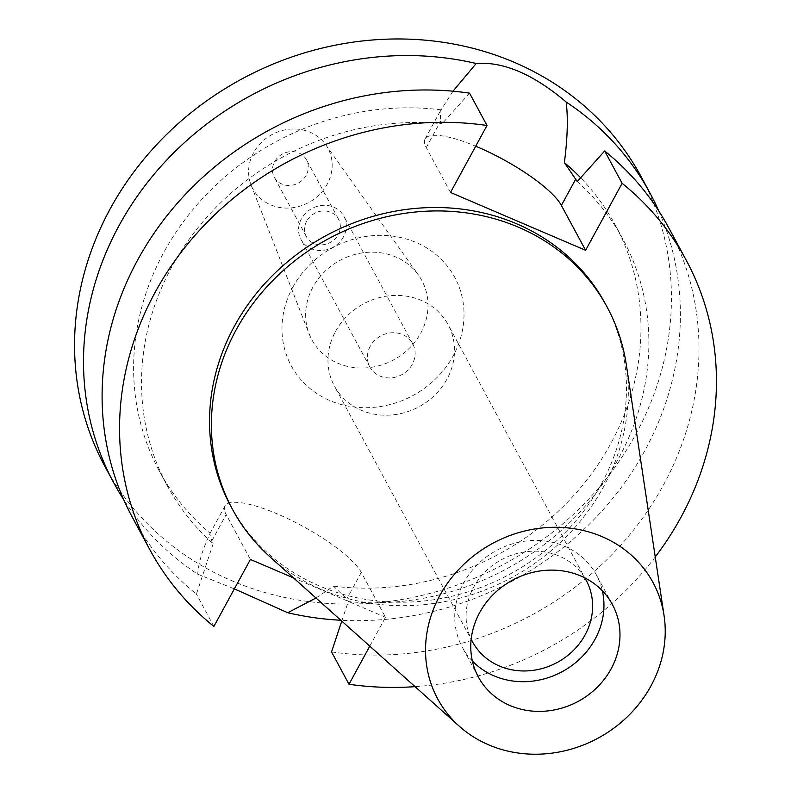 <?xml version="1.0" encoding="UTF-8"?>
<svg xmlns="http://www.w3.org/2000/svg" width="791" height="791" viewBox="0 0 791 791"><rect width="100%" height="100%" fill="white"/><g stroke="black" fill="none" stroke-linecap="round" stroke-linejoin="round"><path stroke-width="0.59" stroke-dasharray="3.96 2.97" d="M472.365 661.009A76.193 68.936 -28.4 0 1 462.31 647.275A76.193 68.936 -28.4 0 1 463.635 582.937A76.193 68.936 -28.4 0 1 530.791 540.579A76.193 68.936 -28.4 0 1 596.384 574.869A76.193 68.936 -28.4 0 1 602.366 590.818M584.747 577.845A64.605 58.455 151.6 0 0 529.001 551.406A64.605 58.455 151.6 0 0 473.621 587.209A64.605 58.455 151.6 0 0 471.189 639.168M335.513 331.459A64.605 58.455 -28.4 0 1 392.474 295.537A64.605 58.455 -28.4 0 1 448.092 324.626A64.605 58.455 -28.4 0 1 446.974 379.176A64.605 58.455 -28.4 0 1 390.022 415.097A64.605 58.455 -28.4 0 1 334.395 386.018A64.605 58.455 -28.4 0 1 335.513 331.459M370.218 346.32A24.383 22.059 151.6 0 0 369.793 366.905A24.383 22.059 151.6 0 0 390.784 377.88A24.383 22.059 151.6 0 0 412.279 364.325A24.383 22.059 151.6 0 0 412.694 343.739A24.383 22.059 151.6 0 0 391.713 332.764A24.383 22.059 151.6 0 0 370.218 346.32M343.472 236.904A24.383 22.059 -28.4 0 1 321.977 250.46A24.383 22.059 -28.4 0 1 300.985 239.485A24.383 22.059 -28.4 0 1 301.411 218.899A24.383 22.059 -28.4 0 1 322.906 205.344A24.383 22.059 -28.4 0 1 343.897 216.319A24.383 22.059 -28.4 0 1 343.472 236.904M306.671 221.154A18.282 16.542 151.6 0 0 306.354 236.588A18.282 16.542 151.6 0 0 322.095 244.824A18.282 16.542 151.6 0 0 338.212 234.65A18.282 16.542 151.6 0 0 338.528 219.216A18.282 16.542 151.6 0 0 322.787 210.979A18.282 16.542 151.6 0 0 306.671 221.154M306.157 175.286A18.282 16.542 -28.4 0 1 290.03 185.45A18.282 16.542 -28.4 0 1 274.289 177.224A18.282 16.542 -28.4 0 1 274.606 161.779A18.282 16.542 -28.4 0 1 290.732 151.615A18.282 16.542 -28.4 0 1 306.473 159.841A18.282 16.542 -28.4 0 1 306.157 175.286M253.575 152.772A42.665 38.601 151.6 0 0 251.034 184.896A42.665 38.601 151.6 0 0 287.242 208.082A42.665 38.601 151.6 0 0 327.187 184.283A42.665 38.601 151.6 0 0 325.645 144.605A42.665 38.601 151.6 0 0 253.575 152.772M312.949 287.034A62.469 56.527 151.6 0 0 309.212 334.069A62.469 56.527 151.6 0 0 362.238 368.023A62.469 56.527 151.6 0 0 420.713 333.179A62.469 56.527 -28.4 0 0 418.469 275.07A62.469 56.527 -28.4 0 0 312.949 287.034M292.818 287.202A92.942 84.103 -28.4 0 1 416.096 242.481A92.942 84.103 -28.4 0 1 453.174 355.851A92.942 84.103 -28.4 0 1 329.896 400.572A92.942 84.103 -28.4 0 1 292.818 287.202M104.847 466.324A304.753 275.752 151.6 0 0 367.212 603.503A304.753 275.752 151.6 0 0 635.875 434.061A304.753 275.752 151.6 0 0 641.155 176.719M452.996 91.202L440.231 111.175L440.706 121.092L442.129 123.732A259.043 234.383 -28.4 0 0 171.756 266.982A259.043 234.383 -28.4 0 0 167.267 485.723A259.043 234.383 -28.4 0 0 213.155 543.714L211.721 541.064L209.783 533.836L210.198 533.352C202.506 549.537 198.353 563.152 197.74 574.207A304.753 275.752 -28.4 0 1 123.772 499.754M658.725 210.881A304.753 275.752 -28.4 0 1 644.833 450.652A304.753 275.752 -28.4 0 1 340.832 620.243M197.74 574.207L234.354 588.87M369.783 646.148L385.514 617.296L361.289 572.427A78.319 19.459 28.6 0 0 277.878 514.16A78.319 19.459 28.6 0 0 224.96 506.003A78.319 19.459 28.6 0 0 226.167 514.575L250.401 559.445M315.995 598.016L333.486 586.141L346.844 598.916L348.267 601.555A259.043 234.383 -28.4 0 0 618.651 458.305A259.043 234.383 -28.4 0 0 623.13 239.564L615.22 224.911A259.043 234.383 151.6 0 0 580.643 177.777M441.091 109.85A259.043 234.383 151.6 0 0 163.846 252.339A259.043 234.383 151.6 0 0 159.357 471.08A259.043 234.383 151.6 0 0 210.198 533.352M450.494 192.45L426.26 147.581A78.319 19.459 -151.4 0 1 425.054 139.008A78.319 19.459 -151.4 0 1 475.707 146.206M333.486 586.141A259.043 234.383 151.6 0 0 610.741 443.652A259.043 234.383 151.6 0 0 615.22 224.911M577.252 181.574A259.043 234.383 -28.4 0 1 623.13 239.564M341.771 621.083L348.267 601.555M385.514 617.296L293.51 577.905M655.235 556.973A304.753 275.752 -28.4 0 1 415.067 686.657M230.695 506.013A212.868 192.609 151.6 0 0 413.97 601.832A212.868 192.609 151.6 0 0 601.625 483.479A212.868 192.609 151.6 0 0 605.313 303.724M469.538 93.14L442.129 123.732M213.155 543.714L196.415 594.081A304.753 275.752 151.6 0 1 132.384 517.334M213.886 626.423L196.415 594.081M331.538 651.922A304.753 275.752 151.6 0 0 663.422 485.071A304.753 275.752 151.6 0 0 668.692 227.729M626.304 364.651A212.868 192.609 -28.4 0 1 603.474 486.91A212.868 192.609 -28.4 0 1 270.127 556.983M211.721 541.064L226.167 514.575M361.289 572.427L346.844 598.916M426.26 147.581L440.706 121.092M478.337 676.958L462.31 647.275M612.422 604.561L596.384 574.869M472.504 641.768L334.395 386.018M586.2 580.376L448.092 324.626M369.793 366.905L300.985 239.485M412.694 343.739L343.897 216.319M306.354 236.588L274.289 177.224M338.528 219.216L306.473 159.841M251.034 184.896L309.212 334.069M325.645 144.605L418.469 275.07M224.96 506.003L209.783 533.846M425.054 139.008L440.231 111.175M167.267 485.723L159.357 471.08"/><path stroke-width="1.19" d="M479.662 612.62A76.193 68.936 151.6 0 0 478.337 676.958A76.193 68.936 151.6 0 0 543.931 711.247A76.193 68.936 151.6 0 0 611.097 668.889A76.193 68.936 151.6 0 0 612.422 604.561A76.193 68.936 151.6 0 0 546.828 570.262A76.193 68.936 151.6 0 0 479.662 612.62M602.366 590.818A76.193 68.936 -28.4 0 1 595.069 639.207A76.193 68.936 -28.4 0 1 472.365 661.009M471.189 639.168A64.605 58.455 151.6 0 0 472.504 641.768A64.605 58.455 151.6 0 0 528.121 670.847A64.605 58.455 151.6 0 0 585.083 634.926A64.605 58.455 151.6 0 0 586.2 580.376A64.605 58.455 151.6 0 0 584.747 577.845M293.51 577.905L250.401 559.445L213.886 626.423A304.753 275.752 -28.4 0 1 149.845 549.676A304.753 275.752 -28.4 0 1 155.125 292.334A304.753 275.752 -28.4 0 1 487.009 125.472L450.494 192.45L585.607 250.302L622.122 183.324L604.66 150.982L577.252 181.574L564.388 162.639C567.552 138.079 568.146 117.869 566.158 102.009A304.753 275.752 -28.4 0 1 650.103 193.311L641.155 176.719A304.753 275.752 151.6 0 0 378.78 39.55A304.753 275.752 151.6 0 0 110.117 208.982A304.753 275.752 151.6 0 0 104.847 466.324L113.795 482.905A304.753 275.752 -28.4 0 1 119.075 225.564A304.753 275.752 -28.4 0 1 476.192 63.498L452.996 91.202M123.772 499.754A304.753 275.752 -28.4 0 1 113.795 482.905M340.832 620.243A304.753 275.752 -28.4 0 1 287.716 612.718L315.995 598.016M234.354 588.87L287.716 612.718M566.158 102.009C533.342 74.225 503.353 61.391 476.192 63.498M475.707 146.206A78.319 19.459 -151.4 0 1 477.972 147.166A78.319 19.459 -151.4 0 1 561.383 205.423L585.607 250.302M650.103 193.311A304.753 275.752 -28.4 0 1 658.725 210.881M580.643 177.777A259.043 234.383 151.6 0 0 564.388 162.639M369.783 646.148L348.999 684.264L331.538 651.922L341.771 621.083M622.122 183.324A304.753 275.752 -28.4 0 1 686.153 260.071A304.753 275.752 -28.4 0 1 680.883 517.413A304.753 275.752 -28.4 0 1 655.235 556.973M415.067 686.657A304.753 275.752 -28.4 0 1 348.999 684.264M607.162 307.155L605.313 303.724A212.868 192.609 151.6 0 0 422.038 207.914A212.868 192.609 151.6 0 0 234.383 326.258A212.868 192.609 151.6 0 0 230.695 506.013L232.544 509.444A212.868 192.609 -28.4 0 1 236.232 329.689A212.868 192.609 -28.4 0 1 423.887 211.335A212.868 192.609 -28.4 0 1 607.162 307.155A212.868 192.609 -28.4 0 1 626.304 364.651L664.074 615.665A122.387 110.74 -28.4 0 1 650.944 685.955A122.387 110.74 -28.4 0 1 459.304 726.237A122.387 110.74 -28.4 0 1 439.806 595.564A122.387 110.74 -28.4 0 1 566.475 527.775A122.387 110.74 -28.4 0 1 664.074 615.665M149.845 549.676L132.384 517.334A304.753 275.752 151.6 0 1 137.664 259.992A304.753 275.752 151.6 0 1 469.538 93.14L487.009 125.472M686.153 260.071L668.692 227.729A304.753 275.752 151.6 0 0 604.66 150.982M459.304 726.237L270.127 556.983A212.868 192.609 -28.4 0 1 232.544 509.444M575.828 178.934L561.383 205.423"/></g></svg>
